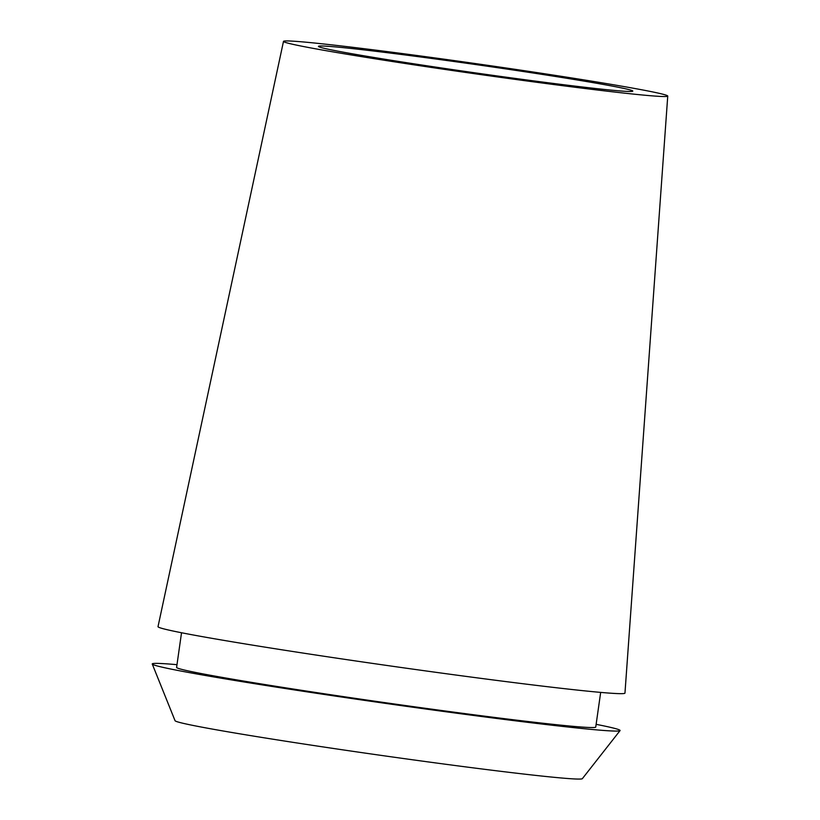 <?xml version="1.0" encoding="UTF-8"?>
<svg xmlns="http://www.w3.org/2000/svg" width="820" height="820" viewBox="0 0 820 820"><rect width="100%" height="100%" fill="white"/><g stroke="black" fill="none" stroke-linecap="round" stroke-linejoin="round"><path stroke-width="1.23" d="M627.638 91.42A158.762 4.151 8.1 0 0 632.794 91.102A158.762 4.151 8.1 0 0 496.038 67.476A158.762 4.151 8.1 0 0 323.592 46.043A158.762 4.151 8.1 0 0 318.437 46.361A158.762 4.151 8.1 0 0 455.202 69.987A158.762 4.151 8.1 0 0 627.638 91.42M152.253 664.026L175.049 720.698A205.728 5.381 8.1 0 0 353.789 751.458A205.728 5.381 8.1 0 0 575.712 779A205.728 5.381 8.1 0 0 582.354 778.662L620.053 730.61A236.283 6.181 -171.9 0 1 612.427 730.989A236.283 6.181 -171.9 0 1 357.54 699.357A236.283 6.181 -171.9 0 1 152.253 664.026A236.283 6.181 -171.9 0 1 159.91 663.462A236.283 6.181 -171.9 0 1 176.987 664.682M596.13 724.337A236.283 6.181 -171.9 0 1 620.053 730.61M181.527 632.743L176.597 667.398A211.683 5.545 8.1 0 0 358.945 698.906A211.683 5.545 8.1 0 0 588.873 727.473A211.683 5.545 8.1 0 0 595.74 727.053L600.67 692.398M283.494 41.379L158.014 626.644A235.832 6.17 8.1 0 0 360.943 661.72A235.832 6.17 8.1 0 0 617.306 693.576A235.832 6.17 8.1 0 0 624.963 693.095L667.746 96.063A194.063 5.084 -171.9 0 1 661.443 96.463A194.063 5.084 -171.9 0 1 450.487 70.243A194.063 5.084 -171.9 0 1 283.494 41.379A194.063 5.084 -171.9 0 1 289.798 41A194.063 5.084 -171.9 0 1 500.395 67.168A194.063 5.084 -171.9 0 1 667.746 96.063"/></g></svg>
